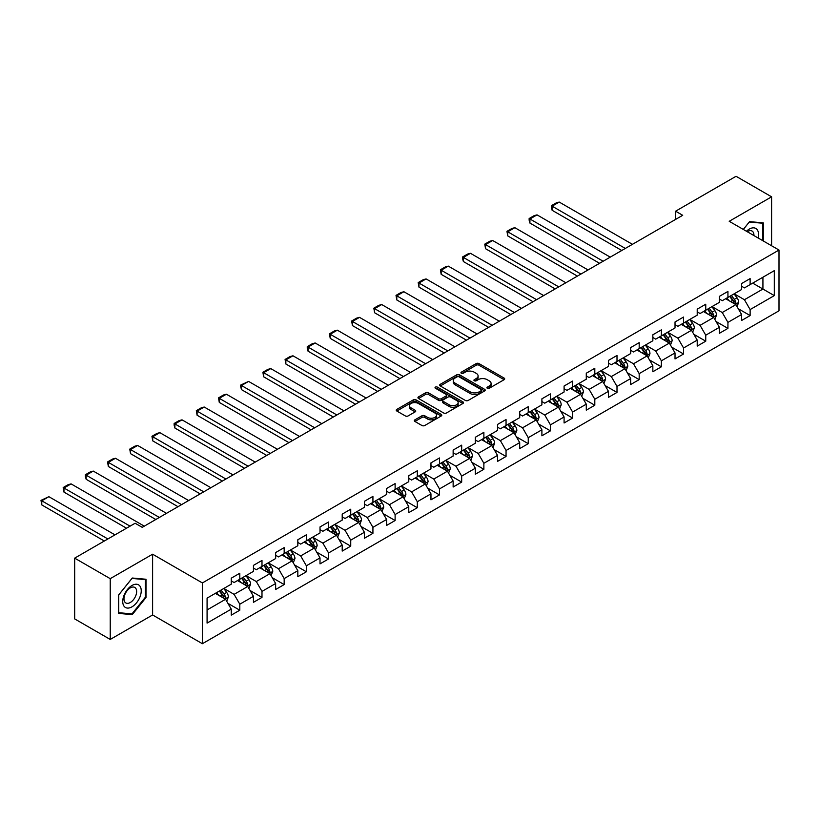 <?xml version="1.0" encoding="UTF-8"?>
<svg xmlns="http://www.w3.org/2000/svg" width="820" height="820" viewBox="0 0 820 820"><rect width="100%" height="100%" fill="white"/><g stroke="black" fill="none" stroke-linecap="round" stroke-linejoin="round"><path stroke-width="1.23" d="M487.326 388.26A1.384 0.799 0 0 0 489.273 388.26L504.105 379.701A1.978 1.138 0 0 0 504.689 378.891A1.978 1.138 0 0 0 504.105 378.082L478.982 363.578A1.978 1.138 0 0 0 476.184 363.578L461.352 372.147A1.384 0.799 0 0 0 460.953 372.71A1.384 0.799 0 0 0 461.352 373.274A1.384 0.799 0 0 0 463.31 373.274L465.227 372.157A6.314 3.649 0 0 1 474.165 372.157L476.256 373.366A6.314 3.649 0 0 1 478.111 375.949A6.314 3.649 0 0 1 476.256 378.532L474.339 379.639A1.384 0.799 0 0 0 473.929 380.203A1.384 0.799 0 0 0 474.339 380.767A1.384 0.799 0 0 0 476.297 380.767L478.214 379.66A6.314 3.649 0 0 1 487.152 379.66L489.243 380.869A6.314 3.649 0 0 1 491.088 383.442A6.314 3.649 0 0 1 489.243 386.025L487.326 387.132A1.384 0.799 0 0 0 486.916 387.696A1.384 0.799 0 0 0 487.326 388.26L487.326 387.132M414.899 419.84A1.978 1.138 0 0 0 414.325 420.65A1.978 1.138 0 0 0 414.899 421.449L421.952 425.518A1.978 1.138 0 0 0 424.739 425.518L441.211 416.006A1.978 1.138 0 0 0 441.795 415.207A1.978 1.138 0 0 0 441.211 414.397L416.088 399.893A1.978 1.138 0 0 0 413.29 399.893L396.818 409.405A1.978 1.138 0 0 0 396.244 410.205A1.978 1.138 0 0 0 396.818 411.015L405.336 415.924A1.978 1.138 0 0 0 408.124 415.924L415.176 411.855A1.978 1.138 0 0 0 415.76 411.056A1.978 1.138 0 0 0 415.176 410.246L410.953 407.806A5.279 3.044 0 0 1 409.405 405.654A5.279 3.044 0 0 1 412.665 402.835A5.279 3.044 0 0 1 418.425 403.501L434.969 413.044A5.279 3.044 0 0 1 436.517 415.207A5.279 3.044 0 0 1 433.257 418.026A5.279 3.044 0 0 1 427.497 417.359L424.739 415.771A1.978 1.138 0 0 0 421.952 415.771L414.899 419.84L414.899 421.449M152.612 554.197L110.228 578.664L74.671 558.143L74.671 618.905L110.228 639.436L152.612 614.969L202.386 643.71L202.386 582.938L152.612 554.197L152.612 614.969M771.599 245.764L771.599 196.82L729.216 221.297L779 250.038L202.386 582.938M771.599 196.82L736.042 176.29L675.598 211.191L675.598 219.401M74.671 558.143L135.115 523.242L142.229 527.342L682.711 215.301L675.598 211.191M465.37 400.457A1.978 1.138 0 0 0 468.158 400.457L484.63 390.945A1.978 1.138 0 0 0 485.214 390.135A1.978 1.138 0 0 0 484.63 389.326L459.507 374.822A1.978 1.138 0 0 0 456.709 374.822L440.237 384.334A1.978 1.138 0 0 0 439.663 385.144A1.978 1.138 0 0 0 440.237 385.943L465.37 400.457M435.973 388.557A1.384 0.799 0 0 1 437.378 388.752L437.378 387.112L462.921 401.861A1.978 1.138 0 0 1 463.505 402.671A1.978 1.138 0 0 1 462.921 403.481L446.449 412.983A1.978 1.138 0 0 1 443.661 412.983L418.528 398.479L418.528 396.87A1.978 1.138 0 0 0 417.954 397.669A1.978 1.138 0 0 0 418.528 398.479M418.528 396.87L425.58 392.8A1.978 1.138 0 0 1 428.368 392.8L438.567 398.684A1.978 1.138 0 0 0 441.355 398.684L446.029 395.978A1.978 1.138 0 0 0 446.613 395.178A1.978 1.138 0 0 0 446.029 394.369L435.42 388.239A1.384 0.799 0 0 1 435.02 387.675A1.384 0.799 0 0 1 435.871 386.937A1.384 0.799 0 0 1 437.378 387.112M202.386 643.71L779 310.8L779 250.038M227.919 603.346L239.799 610.203L239.799 604.207L253.452 596.324L253.452 602.321L261.99 597.39L261.99 591.394L275.643 583.512L275.643 589.508L284.171 584.578L284.171 578.582L297.824 570.699L297.824 576.696L306.362 571.776L306.362 565.779L320.015 557.897L320.015 563.883L328.553 558.963L328.553 552.967L342.207 545.085L342.207 551.081L350.734 546.151L350.734 540.154L364.398 532.272L364.398 538.268L372.926 533.338L372.926 527.342L386.579 519.46L386.579 525.456L395.117 520.526L395.117 514.54L408.77 506.647L408.77 512.643L417.308 507.723L417.308 501.727L430.961 493.845L430.961 499.841L439.489 494.911L439.489 488.915L453.142 481.032L453.142 487.029L461.68 482.098L461.68 476.102L475.333 468.22L475.333 474.216L483.872 469.286L483.872 463.29L497.525 455.407L497.525 461.404L506.053 456.473L506.053 450.487L519.706 442.605L519.706 448.591L528.244 443.671L528.244 437.675L541.897 429.793L541.897 435.789L550.435 430.859L550.435 424.862L564.088 416.98L564.088 422.976L572.616 418.046L572.616 412.05L586.279 404.168L586.279 410.164L594.807 405.234L594.807 399.248L608.46 391.355L608.46 397.351L616.999 392.431L616.999 386.435L630.652 378.553L630.652 384.539L639.19 379.619L639.19 373.623L652.843 365.74L652.843 371.737L661.371 366.806L661.371 360.81L675.024 352.928L675.024 358.924L683.562 353.994L683.562 347.998L697.215 340.115L697.215 346.112L705.753 341.181L705.753 335.195L719.406 327.313L719.406 333.299L727.934 328.379L727.934 322.383L741.598 314.501L741.598 320.497L750.126 315.567L750.126 309.57L774.305 295.61L774.305 270.651L762.928 277.221L762.928 289.04L774.305 295.61M239.799 610.203L231.26 615.133L231.26 609.137L207.081 623.097L207.081 598.128L231.26 584.168L231.26 578.172L239.799 573.252L239.799 579.248L253.452 571.355L253.452 565.37L261.99 560.439L261.99 566.435L275.643 558.553L275.643 552.557L284.171 547.627L284.171 553.623L297.824 545.741L297.824 539.745L306.362 534.814L306.362 540.81L320.015 532.928L320.015 526.932L328.553 522.012L328.553 527.998L342.207 520.116L342.207 514.119L350.734 509.199L350.734 515.196L364.398 507.313L364.398 501.317L372.926 496.387L372.926 502.383L386.579 494.501L386.579 488.505L395.117 483.574L395.117 489.571L408.77 481.688L408.77 475.692L417.308 470.762L417.308 476.758L430.961 468.876L430.961 462.88L439.489 457.96L439.489 463.946L453.142 456.063L453.142 450.077L461.68 445.147L461.68 451.143L475.333 443.261L475.333 437.265L483.872 432.335L483.872 438.331L497.525 430.449L497.525 424.452L506.053 419.522L506.053 425.518L519.706 417.636L519.706 411.64L528.244 406.72L528.244 412.706L541.897 404.824L541.897 398.827L550.435 393.907L550.435 399.904L564.088 392.011L564.088 386.025L572.616 381.095L572.616 387.091L586.279 379.209L586.279 373.213L594.807 368.282L594.807 374.279L608.46 366.396L608.46 360.4L616.999 355.47L616.999 361.466L630.652 353.584L630.652 347.588L639.19 342.668L639.19 348.654L652.843 340.771L652.843 334.785L661.371 329.855L661.371 335.851L675.024 327.969L675.024 321.973L683.562 317.043L683.562 323.039L697.215 315.157L697.215 309.16L705.753 304.23L705.753 310.226L719.406 302.344L719.406 296.348L727.934 291.418L727.934 297.414L741.598 289.532L741.598 283.535L750.126 278.615L750.126 284.612L774.305 270.651M237.523 580.56L247.763 586.474L234.11 594.356L223.87 588.442M231.26 580.888L234.11 582.528L239.799 579.248M234.11 594.356L239.799 604.207M247.763 586.474L253.452 596.324M259.714 567.747L269.954 573.662L256.301 581.544L246.051 575.63M253.452 568.076L256.301 569.716L261.99 566.435M256.301 581.544L261.99 591.394M269.954 573.662L275.643 583.512M281.895 554.935L292.135 560.849L278.482 568.731L268.242 562.817M275.643 555.263L278.482 556.903L284.171 553.623M278.482 568.731L284.171 578.582M292.135 560.849L297.824 570.699M304.087 542.122L314.327 548.037L300.673 555.919L290.434 550.005M297.824 542.451L300.673 544.101L306.362 540.81M300.673 555.919L306.362 565.779M314.327 548.037L320.015 557.897M326.278 529.32L336.518 535.224L322.865 543.117L312.625 537.202M320.015 529.648L322.865 531.288L328.553 527.998M322.865 543.117L328.553 552.967M336.518 535.224L342.207 545.085M348.459 516.508L358.709 522.422L345.046 530.304L334.806 524.39M342.207 516.836L345.046 518.476L350.734 515.196M345.046 530.304L350.734 540.154M358.709 522.422L364.398 532.272M370.65 503.695L380.89 509.609L367.237 517.492L356.997 511.577M364.398 504.023L367.237 505.663L372.926 502.383M367.237 517.492L372.926 527.342M380.89 509.609L386.579 519.46M392.841 490.883L403.081 496.797L389.428 504.679L379.188 498.765M386.579 491.211L389.428 492.861L395.117 489.571M389.428 504.679L395.117 514.54M403.081 496.797L408.77 506.647M415.033 478.07L425.272 483.984L411.609 491.867L401.369 485.963M408.77 478.398L411.609 480.048L417.308 476.758M411.609 491.867L417.308 501.727M425.272 483.984L430.961 493.845M437.214 465.268L447.453 471.182L433.8 479.064L423.561 473.15M430.961 465.596L433.8 467.236L439.489 463.946M433.8 479.064L439.489 488.915M447.453 471.182L453.142 481.032M459.405 452.455L469.645 458.37L455.992 466.252L445.752 460.338M453.142 452.783L455.992 454.423L461.68 451.143M455.992 466.252L461.68 476.102M469.645 458.37L475.333 468.22M481.596 439.643L491.836 445.557L478.183 453.439L467.933 447.525M475.333 439.971L478.183 441.611L483.872 438.331M478.183 453.439L483.872 463.29M491.836 445.557L497.525 455.407M503.777 426.83L514.017 432.745L500.364 440.627L490.124 434.713M497.525 427.158L500.364 428.809L506.053 425.518M500.364 440.627L506.053 450.487M514.017 432.745L519.706 442.605M525.968 414.028L536.208 419.932L522.555 427.814L512.315 421.91M519.706 414.356L522.555 415.996L528.244 412.706M522.555 427.814L528.244 437.675M536.208 419.932L541.897 429.793M548.16 401.216L558.399 407.13L544.746 415.012L534.507 409.098M541.897 401.544L544.746 403.184L550.435 399.904M544.746 415.012L550.435 424.862M558.399 407.13L564.088 416.98M570.341 388.403L580.591 394.317L566.928 402.2L556.688 396.285M564.088 388.731L566.928 390.371L572.616 387.091M566.928 402.2L572.616 412.05M580.591 394.317L586.279 404.168M592.532 375.591L602.772 381.505L589.119 389.387L578.879 383.473M586.279 375.919L589.119 377.559L594.807 374.279M589.119 389.387L594.807 399.248M602.772 381.505L608.46 391.355M614.723 362.778L624.963 368.692L611.31 376.575L601.07 370.671M608.46 363.106L611.31 364.756L616.999 361.466M611.31 376.575L616.999 386.435M624.963 368.692L630.652 378.553M636.914 349.976L647.154 355.88L633.501 363.772L623.251 357.858M630.652 350.304L633.501 351.944L639.19 348.654M633.501 363.772L639.19 373.623M647.154 355.88L652.843 365.74M659.095 337.163L669.335 343.078L655.682 350.96L645.442 345.046M652.843 337.491L655.682 339.131L661.371 335.851M655.682 350.96L661.371 360.81M669.335 343.078L675.024 352.928M681.287 324.351L691.526 330.265L677.873 338.147L667.634 332.233M675.024 324.679L677.873 326.319L683.562 323.039M677.873 338.147L683.562 347.998M691.526 330.265L697.215 340.115M703.478 311.538L713.718 317.453L700.065 325.335L689.825 319.421M697.215 311.866L700.065 313.517L705.753 310.226M700.065 325.335L705.753 335.195M713.718 317.453L719.406 327.313M725.659 298.736L735.899 304.64L722.246 312.522L712.006 306.618M719.406 299.064L722.246 300.704L727.934 297.414M722.246 312.522L727.934 322.383M735.899 304.64L741.598 314.501M752.688 283.125L762.928 289.04L744.437 299.72L734.197 293.806M741.598 286.252L744.437 287.892L750.126 284.612M744.437 299.72L750.126 309.57M110.228 578.664L110.228 639.436M207.081 609.957L225.572 599.276L215.332 593.362M225.572 599.276L231.26 609.137M738.246 308.709L750.126 315.567M716.065 321.522L727.934 328.379M693.874 334.334L705.753 341.181M671.682 347.137L683.562 353.994M649.501 359.949L661.371 366.806M627.31 372.762L639.19 379.619M605.119 385.574L616.999 392.431M582.938 398.376L594.807 405.234M560.747 411.189L572.616 418.046M538.555 424.001L550.435 430.859M516.364 436.814L528.244 443.671M494.183 449.626L506.053 456.473M471.992 462.429L483.872 469.286M449.801 475.241L461.68 482.098M427.62 488.054L439.489 494.911M405.428 500.866L417.308 507.723M383.237 513.668L395.117 520.526M361.046 526.481L372.926 533.338M338.865 539.293L350.734 546.151M316.674 552.106L328.553 558.963M294.482 564.918L306.362 571.776M272.301 577.721L284.171 584.578M250.11 590.533L261.99 597.39M763.287 240.957L763.287 222.866L749.562 221.636L743.299 229.426M118.541 613.401L132.266 614.621L145.991 597.554L145.991 579.248L132.266 578.018L118.541 595.095L118.541 613.401M145.284 597.134L145.991 597.554M130.821 613.79L132.266 614.621M487.869 388.454L489.243 387.665A6.314 3.649 0 0 0 491.088 385.092L491.088 383.442M478.111 375.949L478.111 377.589A6.314 3.649 0 0 1 476.256 380.172L474.893 380.962M504.105 378.082L504.105 379.701L478.982 365.218A1.978 1.138 0 0 0 476.184 365.218L461.906 373.469M484.63 389.326L484.63 390.945L459.507 376.462A1.978 1.138 0 0 0 456.709 376.462L440.268 385.964M481.145 390.699A1.384 0.799 0 0 0 481.545 390.135A1.384 0.799 0 0 0 481.145 389.572L459.087 376.841A1.384 0.799 0 0 0 457.13 376.841L455.11 378.01A6.314 3.649 0 0 0 453.255 380.582A6.314 3.649 0 0 0 455.11 383.165L470.188 391.868A6.314 3.649 0 0 0 479.116 391.868L481.145 390.699L481.145 392.339A1.384 0.799 0 0 0 481.545 391.776L481.545 390.135M453.255 380.582L453.255 382.222A6.314 3.649 0 0 0 455.11 384.805L455.11 383.165M481.145 392.339L479.116 393.508A6.314 3.649 0 0 1 470.188 393.508L455.11 384.805M418.559 398.489L425.58 394.44L425.58 392.8M446.613 395.178L446.613 396.818A1.978 1.138 0 0 1 446.029 397.618L441.355 400.324A1.978 1.138 0 0 1 438.567 400.324L428.368 394.44A1.978 1.138 0 0 0 425.58 394.44M437.378 388.752L462.9 403.491M449.134 404.783A5.279 3.044 0 0 0 454.895 405.449A5.279 3.044 0 0 0 458.154 402.63A5.279 3.044 0 0 0 456.607 400.478L450.774 397.106A1.978 1.138 0 0 0 447.986 397.106L443.312 399.811A1.978 1.138 0 0 0 442.728 400.611A1.978 1.138 0 0 0 443.312 401.421L449.134 404.783L449.134 406.433A5.279 3.044 0 0 0 454.895 407.089A5.279 3.044 0 0 0 458.154 404.27L458.154 402.63M442.728 400.611L442.728 402.261A1.978 1.138 0 0 0 443.312 403.061L443.312 401.421M449.134 406.433L443.312 403.061M436.517 415.207L436.517 416.847A5.279 3.044 0 0 1 433.257 419.666A5.279 3.044 0 0 1 427.497 418.999L424.739 417.411A1.978 1.138 0 0 0 421.952 417.411L414.93 421.47M409.405 405.654L409.405 407.294A5.279 3.044 0 0 0 410.953 409.446L410.953 407.806M415.156 411.876L410.953 409.446M441.191 416.027L416.088 401.533A1.978 1.138 0 0 0 413.29 401.533L396.849 411.025L396.818 409.405M737.026 306.588L738.717 302.324A5.33 3.075 -120 0 0 737.016 297.793L734.084 293.867M625.322 248.439L552.116 206.168L559.22 202.068L632.425 244.329M728.97 300.643L726.971 297.978M552.116 210.279L551.327 207.357L551.327 205.717L552.116 206.168L552.116 210.279L621.765 250.489M735.079 304.169L735.837 302.559A5.33 3.075 -120 0 0 734.32 299.351L731.378 295.425M730.046 296.204L733.305 300.55A2.716 1.568 60 0 1 733.797 301.37L735.837 302.559M729.677 296.42L732.608 300.335A5.33 3.075 60 0 1 734.136 303.543M551.327 205.717L556.308 202.847L559.22 202.068M761.688 222.722L762.569 223.224L762.569 240.547M743.33 229.436L749.275 222.035L762.569 223.224M758.08 237.954A13.079 7.544 120 0 0 755.814 228.452A13.079 7.544 120 0 0 746.446 231.24M753.908 235.545A8.948 5.166 120 0 0 752.063 231.045A8.948 5.166 120 0 0 747.245 231.701M131.989 606.831A13.079 7.544 120 0 0 141.235 590.82A13.079 7.544 120 0 0 131.989 585.48A13.079 7.544 120 0 0 122.744 601.501A13.079 7.544 120 0 0 131.989 606.831M130.298 602.495A8.948 5.166 120 0 0 136.151 594.613A8.948 5.166 120 0 0 134.777 587.438A8.948 5.166 120 0 0 130.298 587.878A8.948 5.166 120 0 0 124.455 595.771A8.948 5.166 120 0 0 125.829 602.936A8.948 5.166 120 0 0 130.298 602.495M118.685 594.971L131.989 578.428L145.284 579.617L145.284 597.349L131.989 613.893L118.685 612.704L118.664 594.951M144.402 579.104L145.284 579.617M714.835 319.4L716.526 315.136A5.33 3.075 -120 0 0 714.835 310.595L711.893 306.68M603.13 261.242L529.925 218.981L537.038 214.871L610.244 257.142M706.778 313.445L704.78 310.79M529.925 223.081L529.136 220.17L529.136 218.53L529.925 218.981L529.925 223.081L599.574 263.302M712.887 316.981L713.656 315.362A5.33 3.075 -120 0 0 712.129 312.164L709.187 308.238M707.855 309.007L711.114 313.363A2.716 1.568 60 0 1 711.606 314.183L713.656 315.362M707.486 309.222L710.417 313.148A5.33 3.075 60 0 1 711.944 316.356M529.136 218.53L534.117 215.65L537.038 214.871M692.654 332.213L694.345 327.949A5.33 3.075 -120 0 0 692.644 323.408L689.702 319.492M580.939 274.054L507.734 231.793L514.847 227.683L588.053 269.954M684.587 326.257L682.599 323.592M507.734 235.893L506.955 231.342L507.734 231.793L507.734 235.893L577.382 276.104M690.707 329.784L691.465 328.174A5.33 3.075 -120 0 0 689.938 324.966L687.006 321.05M685.663 321.819L688.923 326.165A2.716 1.568 60 0 1 689.415 326.995L691.465 328.174M685.294 322.034L688.236 325.96A5.33 3.075 60 0 1 689.753 329.158M506.955 231.342L511.926 228.462L514.847 227.683M670.463 345.025L672.154 340.761A5.33 3.075 -120 0 0 670.452 336.22L667.521 332.305M558.748 286.867L485.542 244.596L492.656 240.496L565.861 282.757M662.396 339.07L660.407 336.405M485.542 248.706L484.763 244.145L485.542 244.596L485.542 248.706L555.201 288.917M668.515 342.596L669.274 340.987A5.33 3.075 -120 0 0 667.746 337.779L664.815 333.863M663.482 334.632L666.742 338.978A2.716 1.568 60 0 1 667.234 339.808L669.274 340.987M663.114 334.847L666.045 338.762A5.33 3.075 60 0 1 667.572 341.971M484.763 244.145L489.745 241.275L492.656 240.496M648.271 357.827L649.963 353.574A5.33 3.075 -120 0 0 648.261 349.033L645.33 345.107M536.567 299.679L463.361 257.408L470.475 253.308L543.68 295.569M640.215 351.882L638.216 349.217M463.361 261.518L462.572 258.597L462.572 256.957L463.361 257.408L463.361 261.518L533.01 301.729M646.324 355.409L647.093 353.799A5.33 3.075 -120 0 0 645.566 350.591L642.624 346.675M641.291 347.444L644.551 351.79A2.716 1.568 60 0 1 645.043 352.61L647.093 353.799M640.922 347.659L643.854 351.575A5.33 3.075 60 0 1 645.381 354.783M462.572 256.957L467.554 254.087L470.475 253.308M626.091 370.64L627.782 366.376A5.33 3.075 -120 0 0 626.08 361.835L623.139 357.92M514.376 312.481L441.17 270.221L448.284 266.111L521.489 308.381M618.024 364.685L616.025 362.03M441.17 274.331L440.391 269.77L441.17 270.221L441.17 274.331L510.819 314.542M624.133 368.221L624.901 366.601A5.33 3.075 -120 0 0 623.374 363.404L620.443 359.478M619.1 360.257L622.359 364.603A2.716 1.568 60 0 1 622.851 365.423L624.901 366.601M618.731 360.472L621.673 364.387A5.33 3.075 60 0 1 623.19 367.596M440.391 269.77L445.362 266.9L448.284 266.111M603.899 383.452L605.591 379.188A5.33 3.075 -120 0 0 603.889 374.648L600.957 370.732M492.184 325.294L418.979 283.033L426.092 278.923L499.298 321.194M595.832 377.497L593.844 374.842M418.979 287.133L418.2 282.582L418.979 283.033L418.979 287.133L488.628 327.354M601.952 381.034L602.71 379.414A5.33 3.075 -120 0 0 601.183 376.206L598.251 372.29M596.919 373.059L600.168 377.415A2.716 1.568 60 0 1 600.67 378.235L602.71 379.414M596.54 373.274L599.481 377.2A5.33 3.075 60 0 1 601.009 380.398M418.2 282.582L423.181 279.702L426.092 278.923M581.708 396.265L583.399 392.001A5.33 3.075 -120 0 0 581.698 387.46L578.766 383.545M470.003 338.106L396.798 295.846L403.901 291.736L477.107 333.996M573.651 390.31L571.653 387.645M396.798 299.946L396.009 295.385L396.798 295.846L396.798 299.946L466.447 340.156M579.76 393.836L580.519 392.226A5.33 3.075 -120 0 0 579.002 389.018L576.06 385.103M574.728 385.871L577.987 390.217A2.716 1.568 60 0 1 578.479 391.048L580.519 392.226M574.359 386.087L577.29 390.002A5.33 3.075 60 0 1 578.817 393.21M396.009 295.385L400.99 292.514L403.901 291.736M559.517 409.067L561.218 404.813A5.33 3.075 -120 0 0 559.517 400.273L556.575 396.357M447.812 350.919L374.607 308.648L381.72 304.548L454.926 346.809M551.46 403.122L549.461 400.457M374.607 312.758L373.828 308.197L374.607 308.648L374.607 312.758L444.255 352.969M557.569 406.648L558.338 405.039A5.33 3.075 -120 0 0 556.811 401.831L553.879 397.915M552.536 398.684L555.796 403.03A2.716 1.568 60 0 1 556.288 403.86L558.338 405.039M552.168 398.899L555.099 402.815A5.33 3.075 60 0 1 556.626 406.023M373.828 308.197L378.799 305.327L381.72 304.548M537.336 421.88L539.027 417.616A5.33 3.075 -120 0 0 537.326 413.085L534.384 409.159M425.621 363.731L352.415 321.46L359.529 317.361L432.734 359.621M529.269 415.935L527.28 413.27M352.415 325.571L351.636 321.01L352.415 321.46L352.415 325.571L422.064 365.781M535.388 419.461L536.147 417.851A5.33 3.075 -120 0 0 534.62 414.643L531.688 410.728M530.355 411.496L533.605 415.842A2.716 1.568 60 0 1 534.097 416.662L536.147 417.851M529.976 411.712L532.918 415.627A5.33 3.075 60 0 1 534.445 418.835M351.636 321.01L356.618 318.139L359.529 317.361M515.144 434.692L516.836 430.428A5.33 3.075 -120 0 0 515.134 425.887L512.203 421.972M403.44 376.534L330.224 334.273L337.338 330.163L410.543 372.434M507.088 428.737L505.089 426.082M330.224 338.373L329.445 333.822L330.224 334.273L330.224 338.373L399.883 378.594M513.197 432.273L513.955 430.654A5.33 3.075 -120 0 0 512.438 427.456L509.497 423.53M508.164 424.309L511.424 428.655A2.716 1.568 60 0 1 511.916 429.475L513.955 430.654M507.795 424.514L510.727 428.44A5.33 3.075 60 0 1 512.254 431.648M329.445 333.822L334.427 330.942L337.338 330.163M492.953 447.505L494.644 443.241A5.33 3.075 -120 0 0 492.943 438.7L490.011 434.784M381.249 389.346L308.043 347.085L315.157 342.975L388.362 385.246M484.897 441.549L482.898 438.884M308.043 351.185L307.254 348.274L307.254 346.635L308.043 347.085L308.043 351.185L377.692 391.396M491.006 445.075L491.774 443.466A5.33 3.075 -120 0 0 490.247 440.258L487.305 436.342M485.973 437.111L489.232 441.457A2.716 1.568 60 0 1 489.724 442.287L491.774 443.466M485.604 437.327L488.535 441.252A5.33 3.075 60 0 1 490.063 444.45M307.254 346.635L312.236 343.754L315.157 342.975M470.772 460.317L472.463 456.053A5.33 3.075 -120 0 0 470.762 451.512L467.82 447.597M359.058 402.159L285.852 359.888L292.965 355.788L366.171 398.048M462.705 454.362L460.717 451.697M285.852 363.998L285.073 359.437L285.852 359.888L285.852 363.998L355.501 404.209M468.825 457.888L469.583 456.279A5.33 3.075 -120 0 0 468.056 453.07L465.124 449.155M463.782 449.924L467.041 454.27A2.716 1.568 60 0 1 467.533 455.1L469.583 456.279M463.413 450.139L466.354 454.054A5.33 3.075 60 0 1 467.871 457.263M285.073 359.437L290.044 356.567L292.965 355.788M448.581 473.119L450.272 468.866A5.33 3.075 -120 0 0 448.571 464.325L445.639 460.399M336.866 414.971L263.661 372.7L270.774 368.6L343.98 410.861M440.514 467.174L438.526 464.509M263.661 376.81L262.882 372.249L263.661 372.7L263.661 376.81L333.32 417.021M446.633 470.7L447.392 469.091A5.33 3.075 -120 0 0 445.865 465.883L442.933 461.967M441.601 462.736L444.85 467.082A2.716 1.568 60 0 1 445.352 467.902L447.392 469.091M441.221 462.952L444.163 466.867A5.33 3.075 60 0 1 445.69 470.075M262.882 372.249L267.863 369.379L270.774 368.6M426.39 485.932L428.081 481.668A5.33 3.075 -120 0 0 426.38 477.137L423.448 473.212M314.685 427.773L241.48 385.513L248.583 381.402L321.799 423.673M418.333 479.977L416.334 477.322M241.48 389.623L240.69 386.702L240.69 385.062L241.48 385.513L241.48 389.623L311.128 429.834M424.442 483.513L425.211 481.904A5.33 3.075 -120 0 0 423.684 478.695L420.742 474.77M419.409 475.549L422.669 479.895A2.716 1.568 60 0 1 423.161 480.715L425.211 481.904M419.04 475.764L421.972 479.679A5.33 3.075 60 0 1 423.499 482.888M240.69 385.062L248.583 381.402M404.209 498.744L405.9 494.48A5.33 3.075 -120 0 0 404.198 489.94L401.257 486.024M292.494 440.586L219.288 398.325L226.402 394.215L299.607 436.486M396.142 492.789L394.143 490.134M219.288 402.425L218.509 397.874L219.288 398.325L219.288 402.425L288.937 442.646M402.251 496.325L403.02 494.706A5.33 3.075 -120 0 0 401.492 491.508L398.561 487.582M397.218 488.351L400.478 492.707A2.716 1.568 60 0 1 400.97 493.527L403.02 494.706M396.849 488.566L399.781 492.492A5.33 3.075 60 0 1 401.308 495.69M218.509 397.874L223.481 394.994L226.402 394.215M382.017 511.557L383.709 507.293A5.33 3.075 -120 0 0 382.007 502.752L379.076 498.837M270.303 453.398L197.097 411.138L204.211 407.027L277.416 449.288M373.951 505.602L371.962 502.937M197.097 415.238L196.318 410.687L197.097 411.138L197.097 415.238L266.746 455.448M380.07 509.128L380.828 507.518A5.33 3.075 -120 0 0 379.301 504.31L376.37 500.395M375.037 501.163L378.286 505.509A2.716 1.568 60 0 1 378.779 506.34L380.828 507.518M374.658 501.379L377.6 505.294A5.33 3.075 60 0 1 379.127 508.502M196.318 410.687L201.3 407.806L204.211 407.027M359.826 524.369L361.517 520.106A5.33 3.075 -120 0 0 359.816 515.565L356.885 511.649M248.122 466.211L174.916 423.94L182.019 419.84L255.225 462.101M351.77 518.414L349.771 515.749M174.916 428.05L174.127 425.139L174.127 423.489L174.916 423.94L174.916 428.05L244.565 468.261M357.879 521.94L358.637 520.331A5.33 3.075 -120 0 0 357.12 517.123L354.178 513.207M352.846 513.976L356.106 518.322A2.716 1.568 60 0 1 356.597 519.152L358.637 520.331M352.477 514.191L355.409 518.107A5.33 3.075 60 0 1 356.936 521.315M174.127 423.489L179.108 420.619L182.019 419.84M337.635 537.172L339.326 532.908A5.33 3.075 -120 0 0 337.635 528.377L334.693 524.452M225.93 479.023L152.725 436.752L159.838 432.652L233.044 474.913M329.579 531.227L327.58 528.562M152.725 440.863L151.946 436.301L152.725 436.752L152.725 440.863L222.374 481.073M335.687 534.753L336.456 533.143A5.33 3.075 -120 0 0 334.929 529.935L331.987 526.02M330.655 526.788L333.914 531.134A2.716 1.568 60 0 1 334.406 531.954L336.456 533.143M330.286 527.004L333.217 530.919A5.33 3.075 60 0 1 334.744 534.127M151.946 436.301L156.917 433.431L159.838 432.652M315.454 549.984L317.145 545.72A5.33 3.075 -120 0 0 315.444 541.179L312.502 537.264M203.739 491.826L130.534 449.565L137.647 445.455L210.853 487.726M307.387 544.029L305.399 541.374M130.534 453.665L129.755 449.114L130.534 449.565L130.534 453.665L200.183 493.886M313.506 547.565L314.265 545.946A5.33 3.075 -120 0 0 312.738 542.748L309.806 538.822M308.474 539.601L311.723 543.947A2.716 1.568 60 0 1 312.215 544.767L314.265 545.946M308.094 539.806L311.036 543.732A5.33 3.075 60 0 1 312.563 546.94M129.755 449.114L134.726 446.234L137.647 445.455M293.263 562.797L294.954 558.533A5.33 3.075 -120 0 0 293.252 553.992L290.321 550.076M181.558 504.638L108.342 462.377L115.456 458.267L188.661 500.538M285.196 556.841L283.207 554.176M108.342 466.477L107.563 461.926L108.342 462.377L108.342 466.477L178.001 506.688M291.315 560.378L292.074 558.758A5.33 3.075 -120 0 0 290.546 555.55L287.615 551.634M286.282 552.403L289.542 556.749A2.716 1.568 60 0 1 290.034 557.579L292.074 558.758M285.913 552.618L288.845 556.544A5.33 3.075 60 0 1 290.372 559.742M107.563 461.926L112.545 459.046L115.456 458.267M271.071 575.609L272.763 571.345A5.33 3.075 -120 0 0 271.061 566.804L268.13 562.889M159.367 517.451L86.161 475.18L93.275 471.08L166.48 513.34M263.015 569.654L261.016 566.989M86.161 479.29L85.372 476.379L85.372 474.729L86.161 475.18L86.161 479.29L155.81 519.501M269.124 573.18L269.893 571.571A5.33 3.075 -120 0 0 268.365 568.362L265.424 564.447M264.091 565.216L267.351 569.562A2.716 1.568 60 0 1 267.843 570.392L269.893 571.571M263.722 565.431L266.654 569.346A5.33 3.075 60 0 1 268.181 572.555M85.372 474.729L90.354 471.859L93.275 471.08M248.89 588.411L250.582 584.158A5.33 3.075 -120 0 0 248.88 579.617L245.938 575.691M130.062 526.153L63.97 487.992L71.084 483.892L144.289 526.153M240.824 582.466L238.835 579.801M63.97 492.102L63.191 487.541L63.97 487.992L63.97 492.102L126.505 528.203M246.943 585.992L247.701 584.383A5.33 3.075 -120 0 0 246.174 581.175L243.243 577.259M241.9 578.028L245.159 582.374A2.716 1.568 60 0 1 245.651 583.194L247.701 584.383M241.531 578.243L244.473 582.159A5.33 3.075 60 0 1 245.99 585.367M63.191 487.541L68.162 484.671L71.084 483.892M226.699 601.224L228.39 596.96A5.33 3.075 -120 0 0 226.689 592.429L223.757 588.504M107.881 538.966L41.779 500.805L48.892 496.694L114.984 534.855M218.632 595.269L216.644 592.614M41.779 504.915L41 500.354L41.779 500.805L41.779 504.915L104.324 541.015M224.752 598.805L225.51 597.196A5.33 3.075 -120 0 0 223.983 593.987L221.051 590.062M219.719 590.841L222.968 595.187A2.716 1.568 60 0 1 223.47 596.007L225.51 597.196M219.34 591.056L222.281 594.971A5.33 3.075 60 0 1 223.809 598.18M41 500.354L48.892 496.694M489.243 387.665L489.243 386.025M474.339 380.767L474.339 379.639M476.256 380.172L476.256 378.532M461.352 373.274L461.352 372.147M476.184 365.218L476.184 363.578M478.982 365.218L478.982 363.578M440.237 385.943L440.237 384.334M456.709 376.462L456.709 374.822M459.507 376.462L459.507 374.822M470.188 393.508L470.188 391.868M479.116 393.508L479.116 391.868M428.368 394.44L428.368 392.8M438.567 400.324L438.567 398.684M441.355 400.324L441.355 398.684M446.029 397.618L446.029 395.978M462.921 403.481L462.921 401.861M421.952 417.411L421.952 415.771M424.739 417.411L424.739 415.771M427.497 418.999L427.497 417.359M415.176 411.855L415.176 410.246M413.29 401.533L413.29 399.893M416.088 401.533L416.088 399.893M441.211 416.006L441.211 414.397M735.376 304.343L738.687 302.426M734.32 299.351L737.016 297.793M730.528 301.534L732.608 300.335M713.185 317.155L716.495 315.239M712.129 312.164L714.835 310.595M708.336 314.347L710.417 313.148M691.004 329.958L694.304 328.051M689.938 324.966L692.644 323.408M686.145 327.159L688.236 325.96M668.812 342.77L672.123 340.864M667.746 337.779L670.452 336.22M663.964 339.972L666.045 338.762M646.621 355.583L649.932 353.676M645.566 350.591L648.261 349.033M641.773 352.774L643.854 351.575M624.44 368.395L627.741 366.478M623.374 363.404L626.08 361.835M619.582 365.587L621.673 364.387M602.249 381.197L605.56 379.291M601.183 376.206L603.889 374.648M597.39 378.399L599.481 377.2M580.058 394.01L583.368 392.103M579.002 389.018L581.698 387.46M575.209 391.212L577.29 390.002M557.877 406.822L561.177 404.916M556.811 401.831L559.517 400.273M553.018 404.024L555.099 402.815M535.685 419.635L538.986 417.718M534.62 414.643L537.326 413.085M530.827 416.827L532.918 415.627M513.494 432.447L516.805 430.531M512.438 427.456L515.134 425.887M508.646 429.639L510.727 428.44M491.303 445.25L494.614 443.343M490.247 440.258L492.943 438.7M486.455 442.452L488.535 441.252M469.122 458.062L472.422 456.156M468.056 453.07L470.762 451.512M464.263 455.264L466.354 454.054M446.931 470.875L450.241 468.968M445.865 465.883L448.571 464.325M442.082 468.077L444.163 466.867M424.739 483.687L428.05 481.77M423.684 478.695L426.38 477.137M419.891 480.879L421.972 479.679M402.558 496.489L405.859 494.583M401.492 491.508L404.198 489.94M397.7 493.691L399.781 492.492M380.367 509.302L383.668 507.395M379.301 504.31L382.007 502.752M375.509 506.504L377.6 505.294M358.176 522.114L361.487 520.208M357.12 517.123L359.816 515.565M353.328 519.316L355.409 518.107M335.985 534.927L339.295 533.02M334.929 529.935L337.635 528.377M331.136 532.118L333.217 530.919M313.804 547.739L317.104 545.823M312.738 542.748L315.444 541.179M308.945 544.931L311.036 543.732M291.612 560.542L294.923 558.635M290.546 555.55L293.252 553.992M286.764 557.743L288.845 556.544M269.421 573.354L272.732 571.448M268.365 568.362L271.061 566.804M264.573 570.556L266.654 569.346M247.24 586.167L250.541 584.26M246.174 581.175L248.88 579.617M242.382 583.368L244.473 582.159M225.049 598.979L228.36 597.062M223.983 593.987L226.689 592.429M220.19 596.171L222.281 594.971"/></g></svg>
